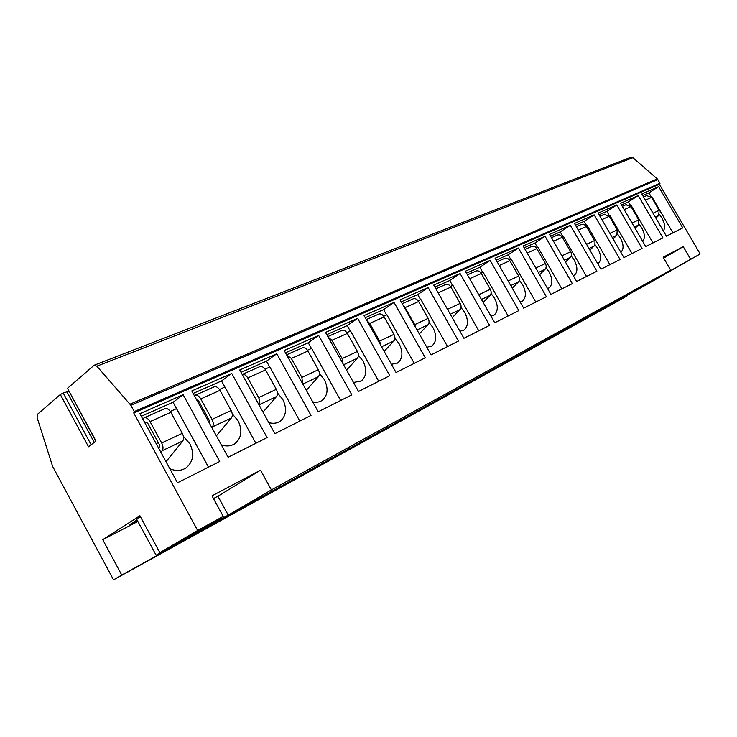 <?xml version="1.0" encoding="UTF-8"?>
<svg xmlns="http://www.w3.org/2000/svg" width="737" height="737" viewBox="0 0 737 737"><rect width="100%" height="100%" fill="white"/><g stroke="black" fill="none" stroke-linecap="round" stroke-linejoin="round"><path stroke-width="1.11" d="M95.81 441.187L67.5 388.316L95.994 441.039L88.532 446.788L60.323 394.525L63.216 393.042L91.148 444.77M67.5 388.316L94.023 365.368L96.823 366.188L130.854 405.276L134.272 411.559L133.729 412.95L197.654 530.483L159.865 552.667L139.91 515.762L102.738 539.687L121.752 575.044L113.544 579.862L52.603 466.374L37.117 417.612L37.403 414.36L60.323 394.525M68.817 391.255L63.216 393.042M137.054 519.926L129.979 524.514L137.515 520.783M102.738 539.687L137.883 521.464M140.362 516.6L136.566 519.032L156.106 555.182L648.91 283.294L700.15 253.952L629.923 293.593L670.707 270.157L663.189 257.241L683.236 246.637L663.687 258.097M156.106 555.182L168.644 547.831L159.865 552.667M197.654 530.483L223.228 516.407L180.593 541.391L228.24 515.117L217.922 496.231L213.49 498.59M670.707 270.157L271.382 489.912L228.24 515.117M690.587 259.221L683.236 246.637M271.382 489.912L260.539 470.197L212.007 495.863L223.228 516.407M133.729 412.95L659.366 184.259L700.15 253.952M228.111 457.253L267.116 437.575L231.768 373.466L191.767 390.969L228.111 457.253M274.883 433.66L311.023 415.428L276.808 353.751L239.737 369.983L274.883 433.66M318.227 411.79L351.816 394.857L318.651 335.436L284.196 350.517L318.227 411.79M358.514 391.476L389.799 375.686L357.638 318.375L325.533 332.433L358.514 391.476M396.055 372.535L425.267 357.795L394.046 302.446L364.06 315.565L396.055 372.535M431.117 354.847L458.46 341.056L428.123 287.531L400.044 299.821L431.117 354.847M463.942 338.292L489.589 325.358L460.091 273.538L433.752 285.062L463.942 338.292M494.73 322.76L518.839 310.599L490.133 260.391L465.369 271.225L494.73 322.76M523.675 308.158L546.366 296.716L518.415 248.01L495.098 258.217L523.675 308.158M550.926 294.413L572.336 283.616L545.104 236.328L523.104 245.955L550.926 294.413M576.638 281.442L596.869 271.244L570.309 225.301L549.526 234.394L576.638 281.442M600.941 269.189L620.075 259.535L594.169 214.854L574.491 223.468L600.941 269.189M623.935 257.591L642.065 248.443L616.777 204.96L598.131 213.122L623.935 257.591M645.723 246.591L662.941 237.913L638.233 195.572L620.536 203.32L645.723 246.591M666.405 236.162L682.766 227.908L658.629 186.645L641.807 194.006L666.405 236.162M177.488 482.79L219.718 461.491L183.163 394.737L139.883 413.678L177.488 482.79M208.479 467.157L176.502 408.667L170.284 411.439M158.566 448.022L159.524 446.815L159.367 444.614L147.778 423.314L146.147 422.2L144.839 422.798M183.421 436.359L189.934 443.923C194.494 453.688 193.297 461.611 186.35 467.682C181.486 470.952 175.986 471.302 169.842 468.741M156.723 444.632L157.663 441.472M144.931 422.752L142.757 418.754L144.369 417.713C146.377 417.363 148.275 418.671 150.044 421.628L161.67 442.974C163.245 446.189 163.421 448.759 162.204 450.694L160.915 452.325M164.655 408.74L165.171 408.519C167.188 408.151 169.077 409.422 170.827 412.333L182.297 433.328C183.854 436.488 184.001 439.031 182.767 440.956L166.028 461.721M208.525 467.129L173.075 402.273L141.292 416.267M183.163 394.737L173.075 402.273M255.877 443.25L224.942 387.054L219.488 389.486M209.584 423.462L209.695 421.057L198.483 400.615L196.567 399.712M232.238 413.816L238.125 420.845C242.584 430.279 241.579 437.833 235.121 443.508C231.132 446.217 226.526 446.668 221.303 444.844M207.465 419.602L208 417.962M194.356 395.686L195.176 395.244C197.203 394.866 199.073 396.101 200.796 398.929L212.035 419.427C213.555 422.513 213.684 425.009 212.413 426.907L211.851 427.598M213.896 386.971L214.421 386.741C216.448 386.354 218.309 387.551 220.013 390.343L231.105 410.509C232.597 413.549 232.708 416.009 231.427 417.897L216.383 435.862M224.905 387.072L221.533 380.955L193.131 393.447M231.768 373.466L221.533 380.955M299.812 421.085L269.853 367.008L265.062 369.145M277.434 392.895L282.787 399.463C287.144 408.584 286.315 415.797 280.309 421.113C277.02 423.36 273.178 423.858 268.784 422.605M259.525 366.786L242.206 374.451C244.242 374.046 246.094 375.207 247.761 377.934L258.641 397.63C260.069 400.532 260.179 402.927 258.954 404.806M256.605 400.55L244.546 378.698M260.05 366.556C262.086 366.151 263.929 367.284 265.578 369.965L276.32 389.366C277.757 392.296 277.831 394.682 276.522 396.543L263.008 412.149M269.733 367.063L266.472 361.176L241.045 372.36M276.808 353.751L266.472 361.176M340.651 400.486L311.604 348.38L307.412 350.25M319.397 373.447L324.308 379.583C328.564 388.408 327.882 395.318 322.281 400.302C319.572 402.162 316.385 402.688 312.718 401.858M286.693 355.013L291.345 358.449L301.875 377.408L302.566 383.599M301.93 348.039L302.456 347.809C304.492 347.385 306.306 348.463 307.909 351.042L318.32 369.725C319.711 372.553 319.738 374.875 318.421 376.69L306.297 390.306M311.429 348.454L308.259 342.779L285.468 352.811M318.651 335.436L308.259 342.779M378.707 381.287L350.536 331.005L346.86 332.645M358.458 355.298L362.991 361.066C367.146 369.606 366.611 376.229 361.37 380.918L353.493 382.485M328.158 337.131L331.899 340.31L342.115 358.597L343.018 363.728M341.443 330.563L341.968 330.333C343.986 329.9 345.782 330.922 347.339 333.41L357.436 351.438C358.781 354.156 358.79 356.413 357.445 358.2L346.583 370.112M350.296 331.116L347.219 325.634L326.767 334.635M357.638 318.375L347.219 325.634M414.258 363.35L386.897 314.773L383.691 316.21M394.921 338.329L399.122 343.764C403.185 352.046 402.77 358.403 397.86 362.825L391.448 364.336M366.906 320.641L369.725 323.396L379.647 341.047L380.624 345.063M378.339 314.248L378.864 314.017C380.882 313.566 382.641 314.542 384.161 316.947L393.963 334.358C395.262 336.993 395.244 339.186 393.89 340.936L384.161 351.365M386.612 314.902L383.636 309.614L365.257 317.702M394.046 302.446L383.636 309.614M447.543 346.565L420.956 299.581L418.165 300.825M429.026 322.428L432.951 327.578C436.93 335.602 436.617 341.71 432.011 345.893L426.861 347.302M403.222 305.44L405.101 307.578L414.738 324.639L415.65 327.44M412.877 298.973L413.402 298.743C415.401 298.282 417.142 299.222 418.616 301.534L428.142 318.375C429.404 320.917 429.358 323.055 428.004 324.777L419.307 333.925M420.624 299.729L417.732 294.607L401.214 301.875M428.123 287.531L417.732 294.607M478.774 330.812L452.923 285.311L450.491 286.398M461.003 307.504L464.678 312.377C468.575 320.18 468.363 326.049 464.034 330.01L459.971 331.3M437.502 291.686L448.16 310.48M445.277 284.648L445.802 284.418C447.783 283.948 449.496 284.841 450.933 287.089L460.201 303.386C461.426 305.855 461.353 307.928 459.999 309.623L452.232 317.647M452.555 285.477L449.736 280.521L434.876 287.062M460.091 273.538L449.736 280.521M508.134 315.998L482.975 271.907L480.874 272.837M491.054 293.464L494.509 298.098C498.323 305.671 498.194 311.336 494.122 315.086L491.008 316.219M475.733 271.179L476.249 270.949C478.221 270.479 479.907 271.336 481.307 273.51L490.317 289.3C491.505 291.695 491.422 293.722 490.068 295.371L483.14 302.428M482.569 272.082L479.833 267.273L466.466 273.16M490.133 260.391L479.833 267.273M535.79 302.05L511.275 259.277L509.479 260.078M519.336 280.226L522.607 284.648C526.338 292.018 526.282 297.472 522.45 301.037L520.147 301.995M504.412 258.494L504.928 258.272C506.872 257.793 508.53 258.613 509.903 260.723L518.673 276.043C519.834 278.365 519.732 280.336 518.378 281.967L512.224 288.139M510.852 259.461L508.18 254.799L496.167 260.087M518.415 248.01L508.18 254.799M561.88 288.886L537.992 247.356L536.453 248.037M546.006 267.734L549.102 271.962C552.759 279.13 552.778 284.399 549.157 287.789L547.554 288.545M531.46 246.536L531.976 246.305C533.901 245.836 535.532 246.619 536.868 248.664L545.426 263.533C546.55 265.79 546.43 267.715 545.076 269.309L539.622 274.726M537.54 247.549L534.933 243.026L524.145 247.77M545.104 236.328L534.933 243.026M586.532 276.449L563.243 236.089L561.944 236.66M571.193 255.923L574.151 259.977C577.734 266.951 577.808 272.045 574.39 275.279L573.395 275.804M557.025 235.232L557.531 235.002C559.438 234.532 561.041 235.287 562.349 237.268L570.687 251.722C571.783 253.915 571.654 255.794 570.309 257.36L565.482 262.086M562.764 236.291L560.231 231.897L550.539 236.162M570.309 225.301L560.231 231.897M609.877 264.675L587.14 225.421L586.062 225.9M595.035 244.73L597.845 248.627C601.364 255.426 601.493 260.354 598.26 263.431L597.781 263.726L598.26 263.431M581.217 224.527L583.566 224.232L585.961 225.771L594.98 241.358L594.87 245.108L589.941 250.165M586.652 225.642L584.174 221.358L575.486 225.181M594.169 214.854L584.174 221.358M631.996 253.519L609.794 215.305L608.919 215.701M617.624 234.126L620.314 237.876C623.76 244.5 623.944 249.281 620.876 252.22L620.876 252.22M604.147 214.393L609.306 216.273L617.247 229.953L616.805 235.333L613.092 238.899M609.296 215.536L606.873 211.362L599.098 214.789M616.777 204.96L606.873 211.362M652.991 242.924L631.305 205.706L630.605 206.019M639.053 224.057L641.632 227.669C644.884 233.813 645.225 238.364 642.655 241.321M625.897 204.766L630.983 206.581L638.739 219.902L638.279 225.163L635.045 228.24M630.789 205.936L628.421 201.883L621.475 204.941M638.233 195.572L628.421 201.883M672.945 232.864L651.757 196.586L651.213 196.825L648.91 192.864L642.728 195.591M659.422 214.476L661.9 217.959C664.94 223.624 665.428 227.945 663.346 230.911M646.579 195.627L651.582 197.369L659.164 210.349L658.675 215.499L655.884 218.134M658.629 186.645L648.91 192.864M260.539 470.197L217.922 496.231M134.272 411.559L660.011 183.283L659.366 184.259M630.743 157.313L632.89 157.681L657.293 178.898L660.011 183.283M626.763 295.509L627.012 295.933L618.804 300.65L113.544 579.862M121.752 575.044L627.012 295.933M162.204 450.694L182.767 440.956M161.67 442.974L182.297 433.328M150.044 421.628L170.827 412.333M212.413 426.907L231.427 417.897M212.035 419.427L231.105 410.509M200.796 398.929L220.013 390.343M258.982 404.853L276.522 396.543M258.641 397.63L276.32 389.366M247.761 377.934L265.578 369.965M302.833 384.069L318.421 376.69M301.875 377.408L318.32 369.725M291.345 358.449L307.909 351.042M343.599 364.76L357.445 358.2M342.115 358.597L357.436 351.438M331.899 340.31L347.339 333.41M381.582 346.768L393.89 340.936M379.647 341.047L393.963 334.358M369.725 323.396L384.161 316.947M417.068 329.955L428.004 324.777M414.738 324.639L428.142 318.375M405.101 307.578L418.616 301.534M450.289 314.22L459.999 309.623M447.617 309.264L460.201 303.386M438.257 292.755L450.933 287.089M481.454 299.452L490.068 295.371M478.746 294.708L490.317 289.3M469.644 278.724L481.307 273.51M510.75 285.578L518.378 281.967M508.125 280.972L518.673 276.043M499.253 265.486L509.903 260.723M538.342 272.506L545.076 269.309M535.781 268.038L545.426 263.533M527.148 253.012L536.868 248.664M564.376 260.17L570.309 257.36M561.88 255.84L570.687 251.722M553.469 241.239L562.349 237.268M588.983 248.516L594.179 246.047M586.541 244.306L594.593 240.538M578.342 230.119L586.459 226.489M612.263 237.48L616.805 235.333M609.886 233.389L617.247 229.953M601.889 219.598L609.306 216.273M634.336 227.024L638.279 225.163M632.014 223.044L638.739 219.902M624.202 209.612L630.983 206.581M655.285 217.102L658.675 215.499M653.019 213.223L659.164 210.349M645.382 200.142L651.582 197.369M130.854 405.276L657.828 179.542M130.081 404.162L657.293 178.898M96.823 366.188L632.89 157.681M67.03 392.029L94.244 442.393M185.475 468.262L186.35 467.682M144.369 417.713L165.171 408.519M234.255 444.079L235.121 443.508M195.176 395.244L214.421 386.741M279.47 421.656L280.309 421.113M321.479 400.817L322.281 400.302M286.582 354.819L302.456 347.809M360.605 381.407L361.37 380.918M327.845 336.579L341.968 330.333M397.151 363.277L397.86 362.825M366.307 319.572L378.864 314.017M431.338 346.307L432.011 345.893M402.227 303.681L413.402 298.743M463.407 330.397L464.034 330.01M435.871 288.803L445.802 284.418M493.541 315.454L494.122 315.086M467.433 274.846L476.249 270.949M521.897 301.378L522.45 301.037M497.107 261.727L504.928 258.272M548.65 288.103L549.157 287.789M525.057 249.364L531.976 246.305M573.911 275.564L574.39 275.279M551.433 237.701L557.531 235.002M576.352 226.683L581.714 224.306M599.946 216.245L604.635 214.172M622.304 206.36L626.395 204.554M643.53 196.972L647.068 195.406M94.52 365.101L630.992 157.221"/></g></svg>
